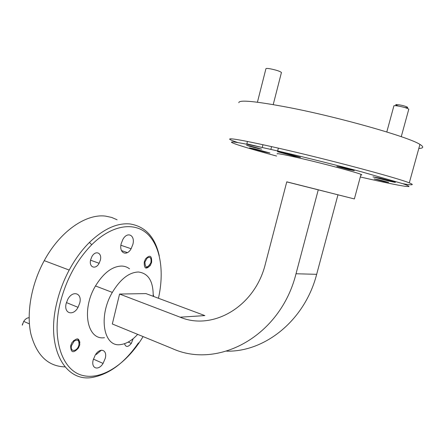 <?xml version="1.0" encoding="UTF-8"?>
<svg xmlns="http://www.w3.org/2000/svg" width="445" height="445" viewBox="0 0 445 445"><rect width="100%" height="100%" fill="white"/><g stroke="black" fill="none" stroke-linecap="round" stroke-linejoin="round"><path stroke-width="0.67" d="M398.548 106.094C394.409 104.625 394.832 104.241 399.81 104.942C406.613 106.133 411.052 108.536 404.555 107.468M408.694 109.531L408.805 109.136C407.264 108.157 403.971 107.167 398.915 106.16C395.154 105.521 393.458 105.504 393.831 106.11L386.8 131.976M383.384 181.326C390.716 183.062 386.588 181.649 379.351 179.958C371.998 178.222 376.32 179.674 383.384 181.326M29.12 317.752C27.106 317.758 25.304 318.97 23.713 321.385L22.339 325.067L22.489 323.938M78.91 344.942C79.316 340.247 77.714 338.995 74.109 341.187L71.517 345.676C69.759 352.412 77.291 351.784 78.854 345.164L78.91 344.942M77.842 338.879L79.065 342.455M22.322 325.184L22.389 324.461M281.401 72.657L281.446 72.49C280.011 71.256 276.212 70.015 270.059 68.775C267.339 68.335 265.96 68.324 265.921 68.758L257.421 102.211M251.13 146.333C244.083 144.686 250.407 146.672 257.088 148.213C264.141 149.87 257.978 147.912 251.13 146.333M246.964 143.874L261.054 147.217M144.948 262.022C145.17 268.196 147.089 268.546 150.716 263.073L150.955 262.272C151.434 257.733 150.154 256.353 147.111 258.122L144.948 262.022M148.191 266.633L145.537 267.968M342.177 167.376L336.854 166.43L348.913 169.656L354.281 170.607L342.177 167.376M378.879 179.802L374.156 178.907L383.84 181.477L388.607 182.378L378.879 179.802M250.429 146.11L246.58 145.387L257.761 148.424L261.671 149.158L250.429 146.11M387.873 180.815L372.993 176.86L380.269 178.189L395.232 182.15C396.217 182.617 393.769 182.172 387.873 180.815M264.569 151.951L249.495 147.873L254.768 148.886L269.948 152.98L264.569 151.951M294.089 156.173L277.469 151.667L283.771 152.807L300.503 157.324L294.089 156.173M90.647 259.785L91.815 256.765C95.402 249.806 102.378 252.766 100.336 260.186L99.124 263.29C95.625 270.026 88.644 267.295 90.647 259.785M133.177 338.673L131.32 343.384C128.054 347.322 125.79 347.428 124.528 343.701M70.655 345.759L71.918 342.644C77.118 337.049 79.733 337.788 79.75 344.858L78.437 348.057C73.303 353.558 70.711 352.796 70.655 345.759M144.247 261.994L145.526 258.901C149.893 254.484 151.929 255.619 151.634 262.3L150.315 265.442C146.01 269.804 143.985 268.658 144.247 261.994M153.23 294.479L153.753 296.509M93.2 359.927L95.263 355.049C100.025 347.033 107.623 349.803 105.237 358.397L103.068 363.426C98.456 371.108 90.858 368.627 93.2 359.927M79.115 342.989L79.972 342.066M66.177 303.479L67.757 299.385C72.691 289.845 82.47 293.127 79.733 303.062L78.047 307.328C73.28 316.456 63.513 313.564 66.177 303.479M121.207 243.61L122.859 239.449C127.431 230.994 135.413 235.244 132.855 244.45L131.119 248.744C126.697 256.86 118.693 252.971 121.207 243.61M360.305 176.977C381.053 181.766 397.819 185.281 405.562 186.372L408.955 186.566C409.25 186.188 407.22 185.231 402.864 183.702L361.629 171.848C335.814 164.973 304.586 157.196 279.048 151.272C246.619 143.885 230.76 140.887 231.483 142.278C233.119 143.785 251.525 149.314 276.606 156.056M237.936 142.595C232.818 140.898 230.048 139.758 229.631 139.174C229.292 137.75 245.59 140.748 278.52 148.179C328.338 159.488 398.058 178.083 409.289 182.873C414.818 185.12 412.687 185.398 402.903 183.713M361.468 174.974L360.884 174.84M158.448 298.261C164.377 271.973 160.651 246.48 147.545 234.031C134.473 221.671 112.018 224.603 91.753 244.7C76.568 260.275 65.982 279.933 60.003 303.668C51.487 339.791 62.383 370.273 82.292 375.363C102.205 380.67 127.203 363.237 143.084 336.587M138.456 342.873C125.051 362.369 109.948 373.839 93.15 377.271C65.743 383.101 45.479 348.735 56.721 303.017C59.435 291.553 63.59 280.572 69.192 270.07C75.038 259.246 81.785 250.029 89.428 242.425C103.674 228.841 117.252 222.689 130.151 223.969C145.415 226.505 155.116 237.129 159.266 255.831M64.976 366.897C47.96 366.33 36.585 355.321 30.85 333.867C26.249 312.896 31.372 284.205 44.244 260.642C60.231 230.961 86.413 213.383 105.782 216.164L111.678 217.438L117.096 219.791M153.191 296.303C153.364 281.357 148.435 273.258 138.401 272.006C129.078 272.312 120.384 279.11 112.324 292.404C97.889 316.656 103.757 347.729 120.695 344.564C126.469 343.813 132.126 340.414 137.655 334.362M129.534 268.83C127.287 267.095 124.7 266.166 121.769 266.054C112.301 266.26 103.54 272.896 95.486 285.957C81.068 309.781 87.292 340.597 104.469 337.683M238.815 102.689C238.893 99.585 255.63 101.199 289.022 107.534C339.535 117.28 409.328 137.177 419.935 144.408C424.002 146.889 423.629 148.241 418.812 148.463M296.014 273.758L318.275 189.781L286.775 181.833L265.353 264.013C254.952 306.8 212.621 330.952 180.142 317.185L204.856 315.594L145.954 293.6L119.572 294.045L112.324 323.982L172.271 348.546C217.944 369.489 280.422 336.442 296.014 273.758L316.668 274.32L337.961 194.821L354.37 198.937L286.758 181.894M360.851 174.946C362.058 175.052 362.108 174.868 361.001 174.395C357.029 172.521 324.895 163.938 300.948 158.403C284.177 154.548 276.245 153.052 277.163 153.914M101.371 350.187L96.343 354.47M180.142 317.185L119.572 294.045M316.668 274.32C304.858 320.278 265.014 352.101 226.616 351.161M318.275 189.781L337.961 194.821M408.805 109.136L401.251 136.687M74.109 341.187L73.531 340.536M23.713 321.385L29.392 323.888M247.448 141.46L246.847 143.807M281.446 72.49L273.219 104.603M262.945 144.697L262.233 147.479M121.452 250.557L127.409 252.615M246.869 144.241L246.992 143.774M277.652 150.95L278.381 148.146M69.192 270.07L44.244 260.642M112.324 292.404L95.486 285.957M409.289 182.873L419.935 144.408M354.37 198.937L361.001 174.395M91.753 244.7L89.428 242.425M131.119 248.744L120.901 245.262M78.047 307.328L66.416 302.583M103.068 363.426L93.417 359.121M150.315 265.442L149.631 265.203M78.437 348.057L77.719 347.74M131.32 343.384L128.199 342.077M99.124 263.29L90.558 260.186M270.872 149.403L271.589 146.611"/></g></svg>
